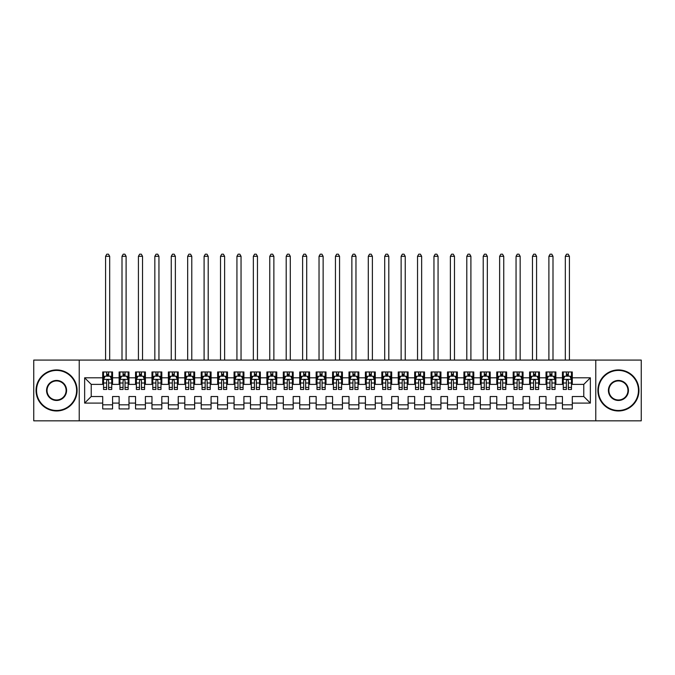 <?xml version="1.0" encoding="UTF-8"?>
<svg xmlns="http://www.w3.org/2000/svg" width="675" height="675" viewBox="0 0 675 675"><rect width="100%" height="100%" fill="white"/><g stroke="black" fill="none" stroke-linecap="round" stroke-linejoin="round"><path stroke-width="1.01" d="M595.772 420.829L641.25 420.829L641.25 360.079L595.772 360.079L595.772 420.829L79.228 420.829L79.228 360.079L33.75 360.079L33.75 420.829L79.228 420.829M595.772 360.079L79.228 360.079M84.645 403.093L84.645 377.806L102.71 377.806L102.71 384.379L91.218 384.379L91.218 396.529L84.645 403.093L102.71 403.093L102.71 408.923L112.565 408.923L112.565 403.093L119.129 403.093L119.129 408.923L128.976 408.923L128.976 403.093L135.548 403.093L135.548 408.923L145.395 408.923L145.395 403.093L151.968 403.093L151.968 408.923L161.814 408.923L161.814 403.093L168.387 403.093L168.387 408.923L178.234 408.923L178.234 403.093L184.807 403.093L184.807 408.923L194.653 408.923L194.653 403.093L201.226 403.093L201.226 408.923L211.072 408.923L211.072 403.093L217.645 403.093L217.645 408.923L227.492 408.923L227.492 403.093L234.065 403.093L234.065 408.923L243.911 408.923L243.911 403.093L250.476 403.093L250.476 408.923L260.331 408.923L260.331 403.093L266.895 403.093L266.895 408.923L276.75 408.923L276.75 403.093L283.314 403.093L283.314 408.923L293.169 408.923L293.169 403.093L299.734 403.093L299.734 408.923L309.589 408.923L309.589 403.093L316.153 403.093L316.153 408.923L326.008 408.923L326.008 403.093L332.573 403.093L332.573 408.923L342.427 408.923L342.427 403.093L348.992 403.093L348.992 408.923L358.847 408.923L358.847 403.093L365.411 403.093L365.411 408.923L375.266 408.923L375.266 403.093L381.831 403.093L381.831 408.923L391.686 408.923L391.686 403.093L398.25 403.093L398.25 408.923L408.105 408.923L408.105 403.093L414.669 403.093L414.669 408.923L424.524 408.923L424.524 403.093L431.089 403.093L431.089 408.923L440.935 408.923L440.935 403.093L447.508 403.093L447.508 408.923L457.355 408.923L457.355 403.093L463.928 403.093L463.928 408.923L473.774 408.923L473.774 403.093L480.347 403.093L480.347 408.923L490.193 408.923L490.193 403.093L496.766 403.093L496.766 408.923L506.613 408.923L506.613 403.093L513.186 403.093L513.186 408.923L523.032 408.923L523.032 403.093L529.605 403.093L529.605 408.923L539.452 408.923L539.452 403.093L546.024 403.093L546.024 408.923L555.871 408.923L555.871 403.093L562.435 403.093L562.435 408.923L572.29 408.923L572.29 396.529L583.782 396.529L583.782 384.379L572.29 384.379L572.29 377.806L590.355 377.806L590.355 403.093L572.29 403.093M572.29 377.806L572.29 371.976L562.435 371.976L562.435 377.806L555.871 377.806L555.871 371.976L546.024 371.976L546.024 377.806L539.452 377.806L539.452 371.976L529.605 371.976L529.605 377.806L523.032 377.806L523.032 371.976L513.186 371.976L513.186 377.806L506.613 377.806L506.613 371.976L496.766 371.976L496.766 377.806L490.193 377.806L490.193 371.976L480.347 371.976L480.347 377.806L473.774 377.806L473.774 371.976L463.928 371.976L463.928 377.806L457.355 377.806L457.355 371.976L447.508 371.976L447.508 377.806L440.935 377.806L440.935 371.976L431.089 371.976L431.089 377.806L424.524 377.806L424.524 371.976L414.669 371.976L414.669 377.806L408.105 377.806L408.105 371.976L398.25 371.976L398.25 377.806L391.686 377.806L391.686 371.976L381.831 371.976L381.831 377.806L375.266 377.806L375.266 371.976L365.411 371.976L365.411 377.806L358.847 377.806L358.847 371.976L348.992 371.976L348.992 377.806L342.427 377.806L342.427 371.976L332.573 371.976L332.573 377.806L326.008 377.806L326.008 371.976L316.153 371.976L316.153 377.806L309.589 377.806L309.589 371.976L299.734 371.976L299.734 377.806L293.169 377.806L293.169 371.976L283.314 371.976L283.314 377.806L276.75 377.806L276.75 371.976L266.895 371.976L266.895 377.806L260.331 377.806L260.331 371.976L250.476 371.976L250.476 377.806L243.911 377.806L243.911 371.976L234.065 371.976L234.065 377.806L227.492 377.806L227.492 371.976L217.645 371.976L217.645 377.806L211.072 377.806L211.072 371.976L201.226 371.976L201.226 377.806L194.653 377.806L194.653 371.976L184.807 371.976L184.807 377.806L178.234 377.806L178.234 371.976L168.387 371.976L168.387 377.806L161.814 377.806L161.814 371.976L151.968 371.976L151.968 377.806L145.395 377.806L145.395 371.976L135.548 371.976L135.548 377.806L128.976 377.806L128.976 371.976L119.129 371.976L119.129 377.806L112.565 377.806L112.565 371.976L102.71 371.976L102.71 377.806M555.871 403.093L555.871 396.529L562.435 396.529L562.435 403.093M590.355 377.806L583.782 384.379M539.452 403.093L539.452 396.529L546.024 396.529L546.024 403.093M562.435 377.806L562.435 384.379L555.871 384.379L555.871 377.806M523.032 403.093L523.032 396.529L529.605 396.529L529.605 403.093M546.024 377.806L546.024 384.379L539.452 384.379L539.452 377.806M506.613 403.093L506.613 396.529L513.186 396.529L513.186 403.093M529.605 377.806L529.605 384.379L523.032 384.379L523.032 377.806M490.193 403.093L490.193 396.529L496.766 396.529L496.766 403.093M513.186 377.806L513.186 384.379L506.613 384.379L506.613 377.806M473.774 403.093L473.774 396.529L480.347 396.529L480.347 403.093M496.766 377.806L496.766 384.379L490.193 384.379L490.193 377.806M457.355 403.093L457.355 396.529L463.928 396.529L463.928 403.093M480.347 377.806L480.347 384.379L473.774 384.379L473.774 377.806M440.935 403.093L440.935 396.529L447.508 396.529L447.508 403.093M463.928 377.806L463.928 384.379L457.355 384.379L457.355 377.806M424.524 403.093L424.524 396.529L431.089 396.529L431.089 403.093M447.508 377.806L447.508 384.379L440.935 384.379L440.935 377.806M408.105 403.093L408.105 396.529L414.669 396.529L414.669 403.093M431.089 377.806L431.089 384.379L424.524 384.379L424.524 377.806M391.686 403.093L391.686 396.529L398.25 396.529L398.25 403.093M414.669 377.806L414.669 384.379L408.105 384.379L408.105 377.806M375.266 403.093L375.266 396.529L381.831 396.529L381.831 403.093M398.25 377.806L398.25 384.379L391.686 384.379L391.686 377.806M358.847 403.093L358.847 396.529L365.411 396.529L365.411 403.093M381.831 377.806L381.831 384.379L375.266 384.379L375.266 377.806M342.427 403.093L342.427 396.529L348.992 396.529L348.992 403.093M365.411 377.806L365.411 384.379L358.847 384.379L358.847 377.806M326.008 403.093L326.008 396.529L332.573 396.529L332.573 403.093M348.992 377.806L348.992 384.379L342.427 384.379L342.427 377.806M309.589 403.093L309.589 396.529L316.153 396.529L316.153 403.093M332.573 377.806L332.573 384.379L326.008 384.379L326.008 377.806M293.169 403.093L293.169 396.529L299.734 396.529L299.734 403.093M316.153 377.806L316.153 384.379L309.589 384.379L309.589 377.806M276.75 403.093L276.75 396.529L283.314 396.529L283.314 403.093M299.734 377.806L299.734 384.379L293.169 384.379L293.169 377.806M260.331 403.093L260.331 396.529L266.895 396.529L266.895 403.093M283.314 377.806L283.314 384.379L276.75 384.379L276.75 377.806M243.911 403.093L243.911 396.529L250.476 396.529L250.476 403.093M266.895 377.806L266.895 384.379L260.331 384.379L260.331 377.806M227.492 403.093L227.492 396.529L234.065 396.529L234.065 403.093M250.476 377.806L250.476 384.379L243.911 384.379L243.911 377.806M211.072 403.093L211.072 396.529L217.645 396.529L217.645 403.093M234.065 377.806L234.065 384.379L227.492 384.379L227.492 377.806M194.653 403.093L194.653 396.529L201.226 396.529L201.226 403.093M217.645 377.806L217.645 384.379L211.072 384.379L211.072 377.806M178.234 403.093L178.234 396.529L184.807 396.529L184.807 403.093M201.226 377.806L201.226 384.379L194.653 384.379L194.653 377.806M161.814 403.093L161.814 396.529L168.387 396.529L168.387 403.093M184.807 377.806L184.807 384.379L178.234 384.379L178.234 377.806M145.395 403.093L145.395 396.529L151.968 396.529L151.968 403.093M168.387 377.806L168.387 384.379L161.814 384.379L161.814 377.806M128.976 403.093L128.976 396.529L135.548 396.529L135.548 403.093M151.968 377.806L151.968 384.379L145.395 384.379L145.395 377.806M112.565 403.093L112.565 396.529L119.129 396.529L119.129 403.093M135.548 377.806L135.548 384.379L128.976 384.379L128.976 377.806M91.218 396.529L102.71 396.529L102.71 403.093M119.129 377.806L119.129 384.379L112.565 384.379L112.565 377.806M562.435 376.085L563.262 376.085M571.472 376.085L572.29 376.085M546.024 376.085L546.843 376.085M555.053 376.085L555.871 376.085M529.605 376.085L530.423 376.085M538.633 376.085L539.452 376.085M513.186 376.085L514.004 376.085M522.214 376.085L523.032 376.085M496.766 376.085L497.585 376.085M505.794 376.085L506.613 376.085M480.347 376.085L481.165 376.085M489.375 376.085L490.193 376.085M463.928 376.085L464.746 376.085M472.956 376.085L473.774 376.085M447.508 376.085L448.327 376.085M456.536 376.085L457.355 376.085M431.089 376.085L431.907 376.085M440.117 376.085L440.935 376.085M414.669 376.085L415.488 376.085M423.698 376.085L424.524 376.085M398.25 376.085L399.068 376.085M407.278 376.085L408.105 376.085M381.831 376.085L382.649 376.085M390.859 376.085L391.686 376.085M365.411 376.085L366.23 376.085M374.439 376.085L375.266 376.085M348.992 376.085L349.81 376.085M358.02 376.085L358.847 376.085M332.573 376.085L333.399 376.085M341.601 376.085L342.427 376.085M316.153 376.085L316.98 376.085M325.19 376.085L326.008 376.085M299.734 376.085L300.561 376.085M308.77 376.085L309.589 376.085M283.314 376.085L284.141 376.085M292.351 376.085L293.169 376.085M266.895 376.085L267.722 376.085M275.932 376.085L276.75 376.085M250.476 376.085L251.302 376.085M259.512 376.085L260.331 376.085M234.065 376.085L234.883 376.085M243.093 376.085L243.911 376.085M217.645 376.085L218.464 376.085M226.673 376.085L227.492 376.085M201.226 376.085L202.044 376.085M210.254 376.085L211.072 376.085M184.807 376.085L185.625 376.085M193.835 376.085L194.653 376.085M168.387 376.085L169.206 376.085M177.415 376.085L178.234 376.085M151.968 376.085L152.786 376.085M160.996 376.085L161.814 376.085M135.548 376.085L136.367 376.085M144.577 376.085L145.395 376.085M119.129 376.085L119.947 376.085M128.157 376.085L128.976 376.085M102.71 376.085L103.528 376.085M111.738 376.085L112.565 376.085M102.71 404.814L112.565 404.814M119.129 404.814L128.976 404.814M135.548 404.814L145.395 404.814M151.968 404.814L161.814 404.814M168.387 404.814L178.234 404.814M184.807 404.814L194.653 404.814M201.226 404.814L211.072 404.814M217.645 404.814L227.492 404.814M234.065 404.814L243.911 404.814M250.476 404.814L260.331 404.814M266.895 404.814L276.75 404.814M283.314 404.814L293.169 404.814M299.734 404.814L309.589 404.814M316.153 404.814L326.008 404.814M332.573 404.814L342.427 404.814M348.992 404.814L358.847 404.814M365.411 404.814L375.266 404.814M381.831 404.814L391.686 404.814M398.25 404.814L408.105 404.814M414.669 404.814L424.524 404.814M431.089 404.814L440.935 404.814M447.508 404.814L457.355 404.814M463.928 404.814L473.774 404.814M480.347 404.814L490.193 404.814M496.766 404.814L506.613 404.814M513.186 404.814L523.032 404.814M529.605 404.814L539.452 404.814M546.024 404.814L555.871 404.814M562.435 404.814L572.29 404.814M84.645 377.806L91.218 384.379M583.782 396.529L590.355 403.093M108.624 374.11L106.65 374.11M111.738 387.408L108.624 387.408L108.624 389.467L111.738 389.467L111.738 379.451L110.101 376.169L105.173 376.169L103.528 379.451L103.528 389.467L106.65 389.467L106.65 387.408L103.528 387.408M103.528 379.451L103.528 371.976M111.738 379.451L111.738 371.976M106.65 376.169L106.65 371.976M108.624 371.976L108.624 376.169M108.624 387.408L108.624 380.683C107.966 379.418 107.308 379.418 106.65 380.683L106.65 387.408M108.624 376.085L106.65 376.085M109.688 360.079L109.688 256.306L105.587 256.306L105.587 360.079M105.587 256.306L106.81 254.171L108.456 254.171L109.688 256.306M125.035 374.11L123.069 374.11M128.157 387.408L125.035 387.408L125.035 389.467L128.157 389.467L128.157 379.451L126.52 376.169L121.593 376.169L119.947 379.451L119.947 389.467L123.069 389.467L123.069 387.408L119.947 387.408M119.947 379.451L119.947 371.976M128.157 379.451L128.157 371.976M123.069 376.169L123.069 371.976M125.035 371.976L125.035 376.169M125.035 387.408L125.035 380.683C124.386 379.418 123.727 379.418 123.069 380.683L123.069 387.408M125.035 376.085L123.069 376.085M126.107 360.079L126.107 256.306L121.998 256.306L121.998 360.079M121.998 256.306L123.23 254.171L124.875 254.171L126.107 256.306M141.455 374.11L139.489 374.11M144.577 387.408L141.455 387.408L141.455 389.467L144.577 389.467L144.577 379.451L142.94 376.169L138.012 376.169L136.367 379.451L136.367 389.467L139.489 389.467L139.489 387.408L136.367 387.408M136.367 379.451L136.367 371.976M144.577 379.451L144.577 371.976M139.489 376.169L139.489 371.976M141.455 371.976L141.455 376.169M141.455 387.408L141.455 380.683C140.805 379.418 140.147 379.418 139.489 380.683L139.489 387.408M141.455 376.085L139.489 376.085M142.526 360.079L142.526 256.306L138.417 256.306L138.417 360.079M138.417 256.306L139.649 254.171L141.294 254.171L142.526 256.306M56.573 410.484A20.031 20.031 0 0 0 76.604 390.454A20.031 20.031 0 0 0 56.573 370.423A20.031 20.031 0 0 0 36.543 390.454A20.031 20.031 0 0 0 56.573 410.484M56.573 369.925A20.52 20.52 0 0 1 77.093 390.454A20.52 20.52 0 0 1 56.573 410.974A20.52 20.52 0 0 1 36.045 390.454A20.52 20.52 0 0 1 56.573 369.925M56.573 400.469A10.015 10.015 0 0 1 46.558 390.454A10.015 10.015 0 0 1 56.573 380.438A10.015 10.015 0 0 1 66.589 390.454A10.015 10.015 0 0 1 56.573 400.469M56.573 380.928A9.526 9.526 0 0 0 47.047 390.454A9.526 9.526 0 0 0 56.573 399.971A9.526 9.526 0 0 0 66.099 390.454A9.526 9.526 0 0 0 56.573 380.928M618.427 410.484A20.031 20.031 0 0 0 638.457 390.454A20.031 20.031 0 0 0 618.427 370.423A20.031 20.031 0 0 0 598.396 390.454A20.031 20.031 0 0 0 618.427 410.484M618.427 369.925A20.52 20.52 0 0 1 638.955 390.454A20.52 20.52 0 0 1 618.427 410.974A20.52 20.52 0 0 1 597.907 390.454A20.52 20.52 0 0 1 618.427 369.925M618.427 400.469A10.015 10.015 0 0 1 608.411 390.454A10.015 10.015 0 0 1 618.427 380.438A10.015 10.015 0 0 1 628.442 390.454A10.015 10.015 0 0 1 618.427 400.469M618.427 380.928A9.526 9.526 0 0 0 608.901 390.454A9.526 9.526 0 0 0 618.427 399.971A9.526 9.526 0 0 0 627.952 390.454A9.526 9.526 0 0 0 618.427 380.928M157.874 374.11L155.908 374.11M160.996 387.408L157.874 387.408L157.874 389.467L160.996 389.467L160.996 379.451L159.351 376.169L154.432 376.169L152.786 379.451L152.786 389.467L155.908 389.467L155.908 387.408L152.786 387.408M152.786 379.451L152.786 371.976M160.996 379.451L160.996 371.976M155.908 376.169L155.908 371.976M157.874 371.976L157.874 376.169M157.874 387.408L157.874 380.683C157.224 379.418 156.566 379.418 155.908 380.683L155.908 387.408M157.874 376.085L155.908 376.085M158.946 360.079L158.946 256.306L154.837 256.306L154.837 360.079M154.837 256.306L156.068 254.171L157.714 254.171L158.946 256.306M174.293 374.11L172.328 374.11M177.415 387.408L174.293 387.408L174.293 389.467L177.415 389.467L177.415 379.451L175.77 376.169L170.851 376.169L169.206 379.451L169.206 389.467L172.328 389.467L172.328 387.408L169.206 387.408M169.206 379.451L169.206 371.976M177.415 379.451L177.415 371.976M172.328 376.169L172.328 371.976M174.293 371.976L174.293 376.169M174.293 387.408L174.293 380.683C173.644 379.418 172.986 379.418 172.328 380.683L172.328 387.408M174.293 376.085L172.328 376.085M175.365 360.079L175.365 256.306L171.256 256.306L171.256 360.079M171.256 256.306L172.488 254.171L174.133 254.171L175.365 256.306M190.713 374.11L188.747 374.11M193.835 387.408L190.713 387.408L190.713 389.467L193.835 389.467L193.835 379.451L192.189 376.169L187.27 376.169L185.625 379.451L185.625 389.467L188.747 389.467L188.747 387.408L185.625 387.408M185.625 379.451L185.625 371.976M193.835 379.451L193.835 371.976M188.747 376.169L188.747 371.976M190.713 371.976L190.713 376.169M190.713 387.408L190.713 380.683C190.063 379.418 189.405 379.418 188.747 380.683L188.747 387.408M190.713 376.085L188.747 376.085M191.784 360.079L191.784 256.306L187.675 256.306L187.675 360.079M187.675 256.306L188.907 254.171L190.553 254.171L191.784 256.306M207.132 374.11L205.166 374.11M210.254 387.408L207.132 387.408L207.132 389.467L210.254 389.467L210.254 379.451L208.609 376.169L203.69 376.169L202.044 379.451L202.044 389.467L205.166 389.467L205.166 387.408L202.044 387.408M202.044 379.451L202.044 371.976M210.254 379.451L210.254 371.976M205.166 376.169L205.166 371.976M207.132 371.976L207.132 376.169M207.132 387.408L207.132 380.683C206.474 379.418 205.824 379.418 205.166 380.683L205.166 387.408M207.132 376.085L205.166 376.085M208.204 360.079L208.204 256.306L204.095 256.306L204.095 360.079M204.095 256.306L205.327 254.171L206.972 254.171L208.204 256.306M223.552 374.11L221.586 374.11M226.673 387.408L223.552 387.408L223.552 389.467L226.673 389.467L226.673 379.451L225.028 376.169L220.101 376.169L218.464 379.451L218.464 389.467L221.586 389.467L221.586 387.408L218.464 387.408M218.464 379.451L218.464 371.976M226.673 379.451L226.673 371.976M221.586 376.169L221.586 371.976M223.552 371.976L223.552 376.169M223.552 387.408L223.552 380.683C222.893 379.418 222.244 379.418 221.586 380.683L221.586 387.408M223.552 376.085L221.586 376.085M224.623 360.079L224.623 256.306L220.514 256.306L220.514 360.079M220.514 256.306L221.746 254.171L223.391 254.171L224.623 256.306M239.971 374.11L238.005 374.11M243.093 387.408L239.971 387.408L239.971 389.467L243.093 389.467L243.093 379.451L241.448 376.169L236.52 376.169L234.883 379.451L234.883 389.467L238.005 389.467L238.005 387.408L234.883 387.408M234.883 379.451L234.883 371.976M243.093 379.451L243.093 371.976M238.005 376.169L238.005 371.976M239.971 371.976L239.971 376.169M239.971 387.408L239.971 380.683C239.313 379.418 238.663 379.418 238.005 380.683L238.005 387.408M239.971 376.085L238.005 376.085M241.043 360.079L241.043 256.306L236.933 256.306L236.933 360.079M236.933 256.306L238.165 254.171L239.811 254.171L241.043 256.306M256.39 374.11L254.424 374.11M259.512 387.408L256.39 387.408L256.39 389.467L259.512 389.467L259.512 379.451L257.867 376.169L252.939 376.169L251.302 379.451L251.302 389.467L254.424 389.467L254.424 387.408L251.302 387.408M251.302 379.451L251.302 371.976M259.512 379.451L259.512 371.976M254.424 376.169L254.424 371.976M256.39 371.976L256.39 376.169M256.39 387.408L256.39 380.683C255.732 379.418 255.074 379.418 254.424 380.683L254.424 387.408M256.39 376.085L254.424 376.085M257.462 360.079L257.462 256.306L253.353 256.306L253.353 360.079M253.353 256.306L254.585 254.171L256.23 254.171L257.462 256.306M272.81 374.11L270.835 374.11M275.932 387.408L272.81 387.408L272.81 389.467L275.932 389.467L275.932 379.451L274.286 376.169L269.359 376.169L267.722 379.451L267.722 389.467L270.835 389.467L270.835 387.408L267.722 387.408M267.722 379.451L267.722 371.976M275.932 379.451L275.932 371.976M270.835 376.169L270.835 371.976M272.81 371.976L272.81 376.169M272.81 387.408L272.81 380.683C272.152 379.418 271.493 379.418 270.835 380.683L270.835 387.408M272.81 376.085L270.835 376.085M273.873 360.079L273.873 256.306L269.772 256.306L269.772 360.079M269.772 256.306L271.004 254.171L272.649 254.171L273.873 256.306M289.229 374.11L287.255 374.11M292.351 387.408L289.229 387.408L289.229 389.467L292.351 389.467L292.351 379.451L290.706 376.169L285.778 376.169L284.141 379.451L284.141 389.467L287.255 389.467L287.255 387.408L284.141 387.408M284.141 379.451L284.141 371.976M292.351 379.451L292.351 371.976M287.255 376.169L287.255 371.976M289.229 371.976L289.229 376.169M289.229 387.408L289.229 380.683C288.571 379.418 287.913 379.418 287.255 380.683L287.255 387.408M289.229 376.085L287.255 376.085M290.292 360.079L290.292 256.306L286.192 256.306L286.192 360.079M286.192 256.306L287.423 254.171L289.06 254.171L290.292 256.306M305.648 374.11L303.674 374.11M308.77 387.408L305.648 387.408L305.648 389.467L308.77 389.467L308.77 379.451L307.125 376.169L302.198 376.169L300.561 379.451L300.561 389.467L303.674 389.467L303.674 387.408L300.561 387.408M300.561 379.451L300.561 371.976M308.77 379.451L308.77 371.976M303.674 376.169L303.674 371.976M305.648 371.976L305.648 376.169M305.648 387.408L305.648 380.683C304.99 379.418 304.332 379.418 303.674 380.683L303.674 387.408M305.648 376.085L303.674 376.085M306.712 360.079L306.712 256.306L302.611 256.306L302.611 360.079M302.611 256.306L303.843 254.171L305.48 254.171L306.712 256.306M322.068 374.11L320.093 374.11M325.19 387.408L322.068 387.408L322.068 389.467L325.19 389.467L325.19 379.451L323.544 376.169L318.617 376.169L316.98 379.451L316.98 389.467L320.093 389.467L320.093 387.408L316.98 387.408M316.98 379.451L316.98 371.976M325.19 379.451L325.19 371.976M320.093 376.169L320.093 371.976M322.068 371.976L322.068 376.169M322.068 387.408L322.068 380.683C321.41 379.418 320.752 379.418 320.093 380.683L320.093 387.408M322.068 376.085L320.093 376.085M323.131 360.079L323.131 256.306L319.03 256.306L319.03 360.079M319.03 256.306L320.262 254.171L321.899 254.171L323.131 256.306M338.487 374.11L336.513 374.11M341.601 387.408L338.487 387.408L338.487 389.467L341.601 389.467L341.601 379.451L339.964 376.169L335.036 376.169L333.399 379.451L333.399 389.467L336.513 389.467L336.513 387.408L333.399 387.408M333.399 379.451L333.399 371.976M341.601 379.451L341.601 371.976M336.513 376.169L336.513 371.976M338.487 371.976L338.487 376.169M338.487 387.408L338.487 380.683C337.829 379.418 337.171 379.418 336.513 380.683L336.513 387.408M338.487 376.085L336.513 376.085M339.55 360.079L339.55 256.306L335.45 256.306L335.45 360.079M335.45 256.306L336.682 254.171L338.318 254.171L339.55 256.306M354.907 374.11L352.932 374.11M358.02 387.408L354.907 387.408L354.907 389.467L358.02 389.467L358.02 379.451L356.383 376.169L351.456 376.169L349.81 379.451L349.81 389.467L352.932 389.467L352.932 387.408L349.81 387.408M349.81 379.451L349.81 371.976M358.02 379.451L358.02 371.976M352.932 376.169L352.932 371.976M354.907 371.976L354.907 376.169M354.907 387.408L354.907 380.683C354.248 379.418 353.59 379.418 352.932 380.683L352.932 387.408M354.907 376.085L352.932 376.085M355.97 360.079L355.97 256.306L351.869 256.306L351.869 360.079M351.869 256.306L353.101 254.171L354.738 254.171L355.97 256.306M371.326 374.11L369.352 374.11M374.439 387.408L371.326 387.408L371.326 389.467L374.439 389.467L374.439 379.451L372.802 376.169L367.875 376.169L366.23 379.451L366.23 389.467L369.352 389.467L369.352 387.408L366.23 387.408M366.23 379.451L366.23 371.976M374.439 379.451L374.439 371.976M369.352 376.169L369.352 371.976M371.326 371.976L371.326 376.169M371.326 387.408L371.326 380.683C370.668 379.418 370.01 379.418 369.352 380.683L369.352 387.408M371.326 376.085L369.352 376.085M372.389 360.079L372.389 256.306L368.288 256.306L368.288 360.079M368.288 256.306L369.52 254.171L371.157 254.171L372.389 256.306M387.745 374.11L385.771 374.11M390.859 387.408L387.745 387.408L387.745 389.467L390.859 389.467L390.859 379.451L389.222 376.169L384.294 376.169L382.649 379.451L382.649 389.467L385.771 389.467L385.771 387.408L382.649 387.408M382.649 379.451L382.649 371.976M390.859 379.451L390.859 371.976M385.771 376.169L385.771 371.976M387.745 371.976L387.745 376.169M387.745 387.408L387.745 380.683C387.087 379.418 386.429 379.418 385.771 380.683L385.771 387.408M387.745 376.085L385.771 376.085M388.808 360.079L388.808 256.306L384.708 256.306L384.708 360.079M384.708 256.306L385.94 254.171L387.577 254.171L388.808 256.306M404.165 374.11L402.19 374.11M407.278 387.408L404.165 387.408L404.165 389.467L407.278 389.467L407.278 379.451L405.641 376.169L400.714 376.169L399.068 379.451L399.068 389.467L402.19 389.467L402.19 387.408L399.068 387.408M399.068 379.451L399.068 371.976M407.278 379.451L407.278 371.976M402.19 376.169L402.19 371.976M404.165 371.976L404.165 376.169M404.165 387.408L404.165 380.683C403.507 379.418 402.848 379.418 402.19 380.683L402.19 387.408M404.165 376.085L402.19 376.085M405.228 360.079L405.228 256.306L401.127 256.306L401.127 360.079M401.127 256.306L402.351 254.171L403.996 254.171L405.228 256.306M420.576 374.11L418.61 374.11M423.698 387.408L420.576 387.408L420.576 389.467L423.698 389.467L423.698 379.451L422.061 376.169L417.133 376.169L415.488 379.451L415.488 389.467L418.61 389.467L418.61 387.408L415.488 387.408M415.488 379.451L415.488 371.976M423.698 379.451L423.698 371.976M418.61 376.169L418.61 371.976M420.576 371.976L420.576 376.169M420.576 387.408L420.576 380.683C419.926 379.418 419.268 379.418 418.61 380.683L418.61 387.408M420.576 376.085L418.61 376.085M421.647 360.079L421.647 256.306L417.538 256.306L417.538 360.079M417.538 256.306L418.77 254.171L420.415 254.171L421.647 256.306M436.995 374.11L435.029 374.11M440.117 387.408L436.995 387.408L436.995 389.467L440.117 389.467L440.117 379.451L438.48 376.169L433.553 376.169L431.907 379.451L431.907 389.467L435.029 389.467L435.029 387.408L431.907 387.408M431.907 379.451L431.907 371.976M440.117 379.451L440.117 371.976M435.029 376.169L435.029 371.976M436.995 371.976L436.995 376.169M436.995 387.408L436.995 380.683C436.345 379.418 435.687 379.418 435.029 380.683L435.029 387.408M436.995 376.085L435.029 376.085M438.067 360.079L438.067 256.306L433.958 256.306L433.958 360.079M433.958 256.306L435.189 254.171L436.835 254.171L438.067 256.306M453.414 374.11L451.448 374.11M456.536 387.408L453.414 387.408L453.414 389.467L456.536 389.467L456.536 379.451L454.899 376.169L449.972 376.169L448.327 379.451L448.327 389.467L451.448 389.467L451.448 387.408L448.327 387.408M448.327 379.451L448.327 371.976M456.536 379.451L456.536 371.976M451.448 376.169L451.448 371.976M453.414 371.976L453.414 376.169M453.414 387.408L453.414 380.683C452.765 379.418 452.107 379.418 451.448 380.683L451.448 387.408M453.414 376.085L451.448 376.085M454.486 360.079L454.486 256.306L450.377 256.306L450.377 360.079M450.377 256.306L451.609 254.171L453.254 254.171L454.486 256.306M469.834 374.11L467.868 374.11M472.956 387.408L469.834 387.408L469.834 389.467L472.956 389.467L472.956 379.451L471.31 376.169L466.391 376.169L464.746 379.451L464.746 389.467L467.868 389.467L467.868 387.408L464.746 387.408M464.746 379.451L464.746 371.976M472.956 379.451L472.956 371.976M467.868 376.169L467.868 371.976M469.834 371.976L469.834 376.169M469.834 387.408L469.834 380.683C469.184 379.418 468.526 379.418 467.868 380.683L467.868 387.408M469.834 376.085L467.868 376.085M470.905 360.079L470.905 256.306L466.796 256.306L466.796 360.079M466.796 256.306L468.028 254.171L469.673 254.171L470.905 256.306M486.253 374.11L484.287 374.11M489.375 387.408L486.253 387.408L486.253 389.467L489.375 389.467L489.375 379.451L487.73 376.169L482.811 376.169L481.165 379.451L481.165 389.467L484.287 389.467L484.287 387.408L481.165 387.408M481.165 379.451L481.165 371.976M489.375 379.451L489.375 371.976M484.287 376.169L484.287 371.976M486.253 371.976L486.253 376.169M486.253 387.408L486.253 380.683C485.603 379.418 484.945 379.418 484.287 380.683L484.287 387.408M486.253 376.085L484.287 376.085M487.325 360.079L487.325 256.306L483.216 256.306L483.216 360.079M483.216 256.306L484.447 254.171L486.093 254.171L487.325 256.306M502.673 374.11L500.707 374.11M505.794 387.408L502.673 387.408L502.673 389.467L505.794 389.467L505.794 379.451L504.149 376.169L499.23 376.169L497.585 379.451L497.585 389.467L500.707 389.467L500.707 387.408L497.585 387.408M497.585 379.451L497.585 371.976M505.794 379.451L505.794 371.976M500.707 376.169L500.707 371.976M502.673 371.976L502.673 376.169M502.673 387.408L502.673 380.683C502.014 379.418 501.365 379.418 500.707 380.683L500.707 387.408M502.673 376.085L500.707 376.085M503.744 360.079L503.744 256.306L499.635 256.306L499.635 360.079M499.635 256.306L500.867 254.171L502.512 254.171L503.744 256.306M519.092 374.11L517.126 374.11M522.214 387.408L519.092 387.408L519.092 389.467L522.214 389.467L522.214 379.451L520.568 376.169L515.649 376.169L514.004 379.451L514.004 389.467L517.126 389.467L517.126 387.408L514.004 387.408M514.004 379.451L514.004 371.976M522.214 379.451L522.214 371.976M517.126 376.169L517.126 371.976M519.092 371.976L519.092 376.169M519.092 387.408L519.092 380.683C518.434 379.418 517.784 379.418 517.126 380.683L517.126 387.408M519.092 376.085L517.126 376.085M520.163 360.079L520.163 256.306L516.054 256.306L516.054 360.079M516.054 256.306L517.286 254.171L518.932 254.171L520.163 256.306M535.511 374.11L533.545 374.11M538.633 387.408L535.511 387.408L535.511 389.467L538.633 389.467L538.633 379.451L536.988 376.169L532.06 376.169L530.423 379.451L530.423 389.467L533.545 389.467L533.545 387.408L530.423 387.408M530.423 379.451L530.423 371.976M538.633 379.451L538.633 371.976M533.545 376.169L533.545 371.976M535.511 371.976L535.511 376.169M535.511 387.408L535.511 380.683C534.853 379.418 534.203 379.418 533.545 380.683L533.545 387.408M535.511 376.085L533.545 376.085M536.583 360.079L536.583 256.306L532.474 256.306L532.474 360.079M532.474 256.306L533.706 254.171L535.351 254.171L536.583 256.306M551.931 374.11L549.965 374.11M555.053 387.408L551.931 387.408L551.931 389.467L555.053 389.467L555.053 379.451L553.407 376.169L548.48 376.169L546.843 379.451L546.843 389.467L549.965 389.467L549.965 387.408L546.843 387.408M546.843 379.451L546.843 371.976M555.053 379.451L555.053 371.976M549.965 376.169L549.965 371.976M551.931 371.976L551.931 376.169M551.931 387.408L551.931 380.683C551.273 379.418 550.614 379.418 549.965 380.683L549.965 387.408M551.931 376.085L549.965 376.085M553.002 360.079L553.002 256.306L548.893 256.306L548.893 360.079M548.893 256.306L550.125 254.171L551.77 254.171L553.002 256.306M568.35 374.11L566.376 374.11M571.472 387.408L568.35 387.408L568.35 389.467L571.472 389.467L571.472 379.451L569.827 376.169L564.899 376.169L563.262 379.451L563.262 389.467L566.376 389.467L566.376 387.408L563.262 387.408M563.262 379.451L563.262 371.976M571.472 379.451L571.472 371.976M566.376 376.169L566.376 371.976M568.35 371.976L568.35 376.169M568.35 387.408L568.35 380.683C567.692 379.418 567.034 379.418 566.376 380.683L566.376 387.408M568.35 376.085L566.376 376.085M569.413 360.079L569.413 256.306L565.312 256.306L565.312 360.079M565.312 256.306L566.544 254.171L568.19 254.171L569.413 256.306M111.696 379.367L103.57 379.367M103.528 376.363L105.072 376.363M110.194 376.363L111.738 376.363M106.65 383.003L103.528 383.003M111.738 383.003L108.624 383.003M108.624 375.157L106.65 375.157M128.115 379.367L119.99 379.367M119.947 376.363L121.492 376.363M126.613 376.363L128.157 376.363M123.069 383.003L119.947 383.003M128.157 383.003L125.035 383.003M125.035 375.157L123.069 375.157M144.534 379.367L136.409 379.367M136.367 376.363L137.911 376.363M143.032 376.363L144.577 376.363M139.489 383.003L136.367 383.003M144.577 383.003L141.455 383.003M141.455 375.157L139.489 375.157M160.954 379.367L152.828 379.367M152.786 376.363L154.33 376.363M159.452 376.363L160.996 376.363M155.908 383.003L152.786 383.003M160.996 383.003L157.874 383.003M157.874 375.157L155.908 375.157M177.373 379.367L169.248 379.367M169.206 376.363L170.75 376.363M175.871 376.363L177.415 376.363M172.328 383.003L169.206 383.003M177.415 383.003L174.293 383.003M174.293 375.157L172.328 375.157M193.793 379.367L185.667 379.367M185.625 376.363L187.169 376.363M192.291 376.363L193.835 376.363M188.747 383.003L185.625 383.003M193.835 383.003L190.713 383.003M190.713 375.157L188.747 375.157M210.212 379.367L202.087 379.367M202.044 376.363L203.588 376.363M208.71 376.363L210.254 376.363M205.166 383.003L202.044 383.003M210.254 383.003L207.132 383.003M207.132 375.157L205.166 375.157M226.631 379.367L218.506 379.367M218.464 376.363L220.008 376.363M225.129 376.363L226.673 376.363M221.586 383.003L218.464 383.003M226.673 383.003L223.552 383.003M223.552 375.157L221.586 375.157M243.051 379.367L234.925 379.367M234.883 376.363L236.427 376.363M241.549 376.363L243.093 376.363M238.005 383.003L234.883 383.003M243.093 383.003L239.971 383.003M239.971 375.157L238.005 375.157M259.47 379.367L251.345 379.367M251.302 376.363L252.847 376.363M257.968 376.363L259.512 376.363M254.424 383.003L251.302 383.003M259.512 383.003L256.39 383.003M256.39 375.157L254.424 375.157M275.889 379.367L267.764 379.367M267.722 376.363L269.266 376.363M274.387 376.363L275.932 376.363M270.835 383.003L267.722 383.003M275.932 383.003L272.81 383.003M272.81 375.157L270.835 375.157M292.309 379.367L284.183 379.367M284.141 376.363L285.685 376.363M290.807 376.363L292.351 376.363M287.255 383.003L284.141 383.003M292.351 383.003L289.229 383.003M289.229 375.157L287.255 375.157M308.728 379.367L300.594 379.367M300.561 376.363L302.105 376.363M307.226 376.363L308.77 376.363M303.674 383.003L300.561 383.003M308.77 383.003L305.648 383.003M305.648 375.157L303.674 375.157M325.148 379.367L317.014 379.367M316.98 376.363L318.516 376.363M323.646 376.363L325.19 376.363M320.093 383.003L316.98 383.003M325.19 383.003L322.068 383.003M322.068 375.157L320.093 375.157M341.567 379.367L333.433 379.367M333.399 376.363L334.935 376.363M340.065 376.363L341.601 376.363M336.513 383.003L333.399 383.003M341.601 383.003L338.487 383.003M338.487 375.157L336.513 375.157M357.986 379.367L349.852 379.367M349.81 376.363L351.354 376.363M356.484 376.363L358.02 376.363M352.932 383.003L349.81 383.003M358.02 383.003L354.907 383.003M354.907 375.157L352.932 375.157M374.406 379.367L366.272 379.367M366.23 376.363L367.774 376.363M372.895 376.363L374.439 376.363M369.352 383.003L366.23 383.003M374.439 383.003L371.326 383.003M371.326 375.157L369.352 375.157M390.817 379.367L382.691 379.367M382.649 376.363L384.193 376.363M389.315 376.363L390.859 376.363M385.771 383.003L382.649 383.003M390.859 383.003L387.745 383.003M387.745 375.157L385.771 375.157M407.236 379.367L399.111 379.367M399.068 376.363L400.613 376.363M405.734 376.363L407.278 376.363M402.19 383.003L399.068 383.003M407.278 383.003L404.165 383.003M404.165 375.157L402.19 375.157M423.655 379.367L415.53 379.367M415.488 376.363L417.032 376.363M422.153 376.363L423.698 376.363M418.61 383.003L415.488 383.003M423.698 383.003L420.576 383.003M420.576 375.157L418.61 375.157M440.075 379.367L431.949 379.367M431.907 376.363L433.451 376.363M438.573 376.363L440.117 376.363M435.029 383.003L431.907 383.003M440.117 383.003L436.995 383.003M436.995 375.157L435.029 375.157M456.494 379.367L448.369 379.367M448.327 376.363L449.871 376.363M454.992 376.363L456.536 376.363M451.448 383.003L448.327 383.003M456.536 383.003L453.414 383.003M453.414 375.157L451.448 375.157M472.913 379.367L464.788 379.367M464.746 376.363L466.29 376.363M471.412 376.363L472.956 376.363M467.868 383.003L464.746 383.003M472.956 383.003L469.834 383.003M469.834 375.157L467.868 375.157M489.333 379.367L481.208 379.367M481.165 376.363L482.709 376.363M487.831 376.363L489.375 376.363M484.287 383.003L481.165 383.003M489.375 383.003L486.253 383.003M486.253 375.157L484.287 375.157M505.752 379.367L497.627 379.367M497.585 376.363L499.129 376.363M504.25 376.363L505.794 376.363M500.707 383.003L497.585 383.003M505.794 383.003L502.673 383.003M502.673 375.157L500.707 375.157M522.172 379.367L514.046 379.367M514.004 376.363L515.548 376.363M520.67 376.363L522.214 376.363M517.126 383.003L514.004 383.003M522.214 383.003L519.092 383.003M519.092 375.157L517.126 375.157M538.591 379.367L530.466 379.367M530.423 376.363L531.967 376.363M537.089 376.363L538.633 376.363M533.545 383.003L530.423 383.003M538.633 383.003L535.511 383.003M535.511 375.157L533.545 375.157M555.01 379.367L546.885 379.367M546.843 376.363L548.387 376.363M553.508 376.363L555.053 376.363M549.965 383.003L546.843 383.003M555.053 383.003L551.931 383.003M551.931 375.157L549.965 375.157M571.43 379.367L563.304 379.367M563.262 376.363L564.806 376.363M569.928 376.363L571.472 376.363M566.376 383.003L563.262 383.003M571.472 383.003L568.35 383.003M568.35 375.157L566.376 375.157"/></g></svg>
